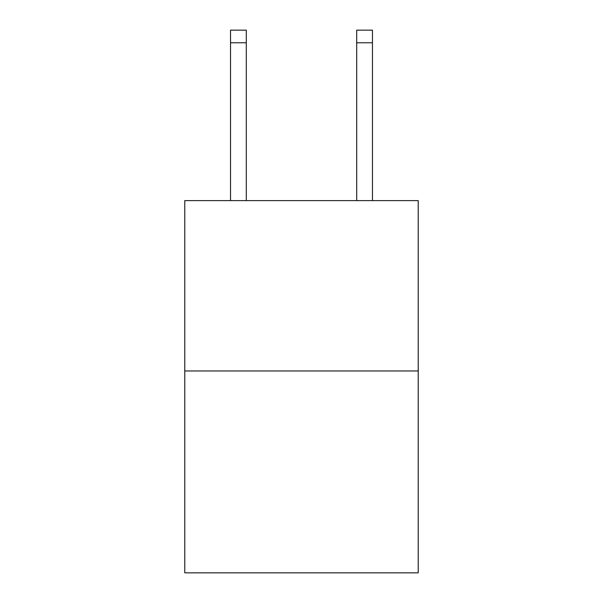 <?xml version="1.0" encoding="UTF-8"?>
<svg xmlns="http://www.w3.org/2000/svg" width="603" height="603" viewBox="0 0 603 603"><rect width="100%" height="100%" fill="white"/><g stroke="black" fill="none" stroke-linecap="round" stroke-linejoin="round"><path stroke-width="0.9" d="M418.218 370.966L418.218 200.618L184.782 200.618L184.782 572.85L418.218 572.85L418.218 370.966L184.782 370.966M246.295 200.618L246.295 42.768L230.527 42.768L230.527 30.15L246.295 30.15L246.295 42.768M230.527 200.618L230.527 42.768M372.473 200.618L372.473 30.15L356.705 30.15L356.705 200.618M356.705 42.768L372.473 42.768"/></g></svg>
